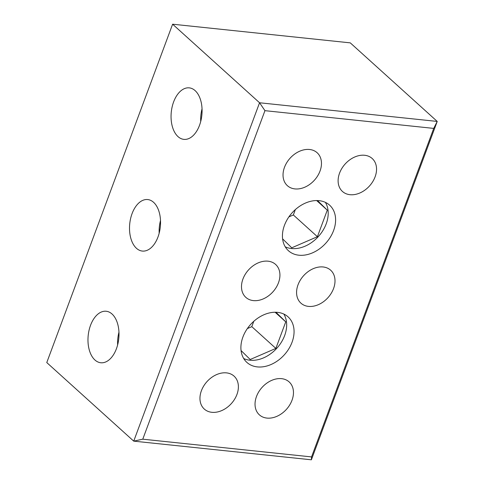 <?xml version="1.0" encoding="UTF-8"?>
<svg xmlns="http://www.w3.org/2000/svg" width="484" height="484" viewBox="0 0 484 484"><rect width="100%" height="100%" fill="white"/><g stroke="black" fill="none" stroke-linecap="round" stroke-linejoin="round"><path stroke-width="0.73" d="M94.937 360.005A25.894 15.367 96 0 1 89.074 330.215A25.894 15.367 96 0 1 106.196 311.254A25.894 15.367 96 0 1 112.04 314.013A25.894 15.367 96 0 1 117.902 343.803A25.894 15.367 96 0 1 100.781 362.758A25.894 15.367 96 0 1 94.937 360.005M118.967 332.181A25.894 15.367 -84 0 0 117.624 344.941M136.476 248.31A25.894 15.367 96 0 1 130.613 218.52A25.894 15.367 96 0 1 147.735 199.559A25.894 15.367 96 0 1 153.579 202.318A25.894 15.367 96 0 1 159.442 232.108A25.894 15.367 96 0 1 142.32 251.063A25.894 15.367 96 0 1 136.476 248.31M160.506 220.486A25.894 15.367 -84 0 0 159.163 233.246M178.015 136.615A25.894 15.367 96 0 1 172.153 106.825A25.894 15.367 96 0 1 189.274 87.864A25.894 15.367 96 0 1 195.119 90.623A25.894 15.367 96 0 1 200.981 120.413A25.894 15.367 96 0 1 183.859 139.368A25.894 15.367 96 0 1 178.015 136.615M202.046 108.791A25.894 15.367 -84 0 0 200.703 121.551M284.441 225.356A30.704 22.681 132.1 0 0 288.44 250.724A30.704 22.681 132.1 0 0 333.597 230.523A30.704 22.681 132.1 0 0 329.604 205.162A30.704 22.681 132.1 0 0 284.441 225.356M285.239 246.822A30.704 22.681 132.1 0 0 326.198 223.838A30.704 22.681 132.1 0 0 325.399 202.373M242.901 337.052A30.704 22.681 132.1 0 0 246.9 362.419A30.704 22.681 132.1 0 0 292.058 342.218A30.704 22.681 132.1 0 0 288.065 316.857A30.704 22.681 132.1 0 0 242.901 337.052M243.7 358.517A30.704 22.681 132.1 0 0 284.659 335.533A30.704 22.681 132.1 0 0 283.86 314.068M201.404 390.721A22.191 16.396 132.1 0 0 204.296 409.059A22.191 16.396 132.1 0 0 236.942 394.46A22.191 16.396 132.1 0 0 234.05 376.122A22.191 16.396 132.1 0 0 201.404 390.721M242.944 279.026A22.191 16.396 132.1 0 0 245.836 297.364A22.191 16.396 132.1 0 0 278.481 282.759A22.191 16.396 132.1 0 0 275.59 264.427A22.191 16.396 132.1 0 0 242.944 279.026M298.023 284.816A22.191 16.396 132.1 0 0 300.909 303.147A22.191 16.396 132.1 0 0 333.555 288.549A22.191 16.396 132.1 0 0 330.669 270.211A22.191 16.396 132.1 0 0 298.023 284.816M339.562 173.121A22.191 16.396 132.1 0 0 342.448 191.452A22.191 16.396 132.1 0 0 375.094 176.854A22.191 16.396 132.1 0 0 372.208 158.516A22.191 16.396 132.1 0 0 339.562 173.121M256.484 396.511A22.191 16.396 132.1 0 0 259.37 414.842A22.191 16.396 132.1 0 0 292.015 400.244A22.191 16.396 132.1 0 0 289.129 381.906A22.191 16.396 132.1 0 0 256.484 396.511M284.483 167.331A22.191 16.396 132.1 0 0 287.375 185.668A22.191 16.396 132.1 0 0 320.021 171.064A22.191 16.396 132.1 0 0 317.129 152.732A22.191 16.396 132.1 0 0 284.483 167.331M264.948 110.667L433.731 128.399L311.551 456.914L142.774 439.182L264.948 110.667L259.563 102.765L437.227 121.43L311.387 459.8L133.723 441.136L142.774 439.182M275.947 312.259L285.748 321.854L275.868 348.407L250.204 359.503L241.062 350.555M317.486 200.564L327.287 210.153L317.407 236.706L291.743 247.808L282.602 238.86M311.551 456.914L311.387 459.8M433.731 128.399L437.227 121.43L350.277 42.864L172.613 24.2L259.563 102.765L133.723 441.136L46.773 362.57L172.613 24.2M247.36 328.582L251.807 326.658L253.797 321.303M275.868 348.407L251.807 326.658M285.748 321.854L275.118 312.247M288.9 216.886L293.346 214.963L295.337 209.608M317.407 236.706L293.346 214.963M327.287 210.153L316.657 200.551"/></g></svg>
